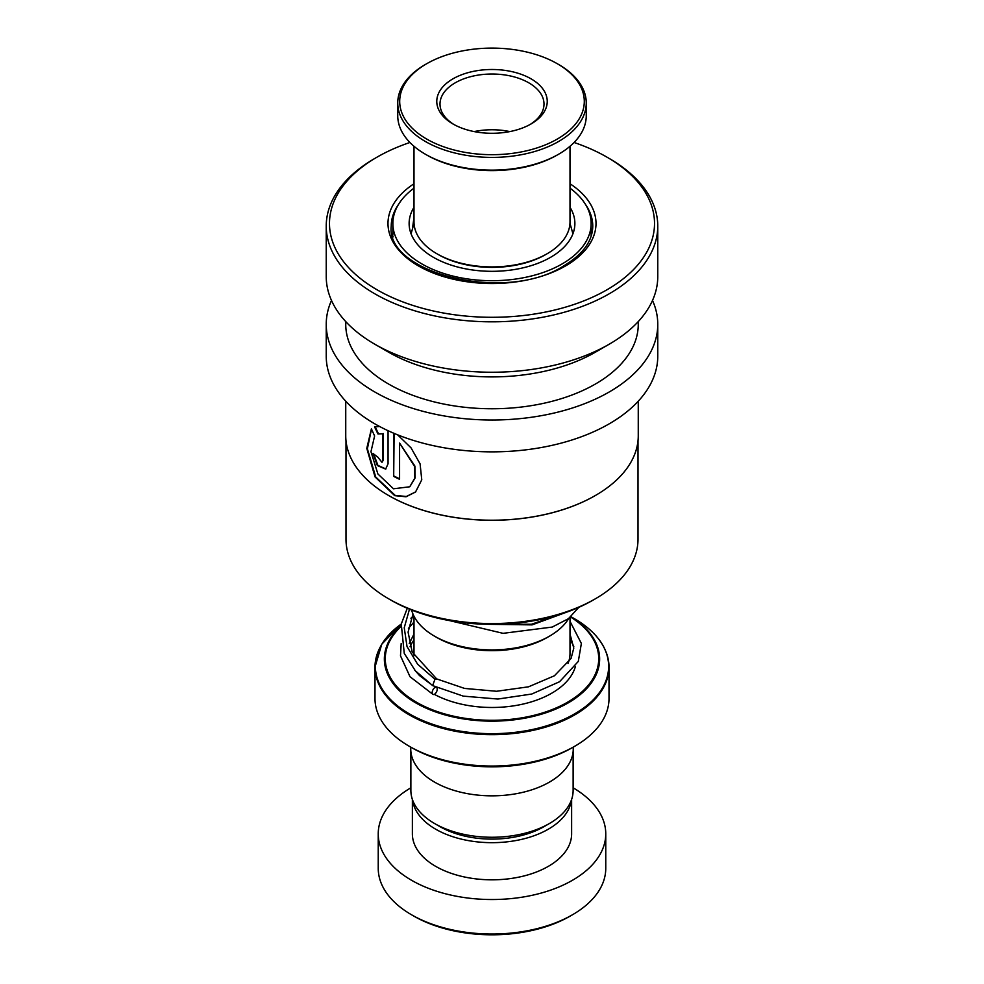 <?xml version="1.0" encoding="UTF-8"?>
<svg xmlns="http://www.w3.org/2000/svg" width="984" height="984" viewBox="0 0 984 984"><rect width="100%" height="100%" fill="white"/><g stroke="black" fill="none" stroke-linecap="round" stroke-linejoin="round"><path stroke-width="1.48" d="M573.131 751.579L573.131 790.435A81.131 46.838 180 0 1 549.367 823.546L543.943 826.683A73.456 42.41 180 0 1 440.057 826.683L434.633 823.546A81.131 46.838 180 0 1 410.869 790.435L410.869 751.579M549.367 823.546A81.131 46.838 180 0 1 434.633 823.546L440.057 826.683M549.502 636.156L547.202 637.484A78.068 45.067 180 0 1 436.798 637.484L434.498 636.156A81.315 46.949 0 0 0 549.502 636.156A81.315 46.949 0 0 0 568.764 618.456M603.696 646.968A117.01 67.552 180 0 1 609.01 667.091C608.481 648.185 596.968 632.06 574.471 618.727L570.966 616.71L574.471 618.727A116.629 67.33 0 0 1 574.471 713.954A116.629 67.33 0 0 1 409.529 713.954A116.629 67.33 0 0 1 401.251 624.053L381.78 644.176L374.99 667.091A117.01 67.552 180 0 1 380.304 646.968M574.742 746.266L572.442 747.594A113.763 65.682 180 0 1 411.558 747.594L409.258 746.266A117.01 67.552 0 0 0 574.742 746.266A117.01 67.552 0 0 0 609.01 698.505L609.01 667.091A117.01 67.552 180 0 1 536.772 729.513A117.01 67.552 180 0 1 409.258 714.864A117.01 67.552 180 0 1 374.99 667.091L374.99 698.505A117.01 67.552 0 0 0 409.258 746.266L411.558 747.594M573.254 747.127L573.254 748.922A81.254 46.912 180 0 1 523.094 792.268A81.254 46.912 180 0 1 434.547 782.096A81.254 46.912 180 0 1 410.746 748.922L410.746 747.127M411.607 610.031A81.315 46.949 0 0 0 434.498 636.156L436.798 637.484M572.442 914.788L570.142 916.116A110.503 63.8 180 0 1 413.858 916.116L411.558 914.788A113.763 65.682 0 0 0 572.442 914.788A113.763 65.682 0 0 0 605.763 868.343L605.763 833.842A113.763 65.682 0 0 0 573.131 787.803M412.567 799.955A79.63 45.977 0 0 0 435.691 829.204A79.63 45.977 0 0 0 519.835 839.77A79.63 45.977 0 0 0 571.433 799.955M412.37 799.377L412.37 833.842A79.63 45.977 0 0 0 435.691 866.351A79.63 45.977 0 0 0 522.479 876.326A79.63 45.977 0 0 0 571.63 833.842L571.63 799.377M410.869 787.803A113.763 65.682 0 0 0 378.237 833.842A113.763 65.682 0 0 0 411.558 880.286A113.763 65.682 0 0 0 535.53 894.53A113.763 65.682 0 0 0 605.763 833.842M378.237 833.842L378.237 868.343A113.763 65.682 0 0 0 411.558 914.788L413.858 916.116M570.007 621.334L581.372 643.462L578.297 661.445L559.539 681.752L531.778 694.028L497.904 699.046L463.304 696.131L432.628 685.602L434.977 679.255L436.785 678.997M434.707 694.089A3.899 2.066 116.1 0 0 437.044 690.534A3.899 2.066 116.1 0 0 436.49 687.435A3.899 2.066 116.1 0 0 434.707 687.718A3.899 2.066 116.1 0 0 432.37 691.272A3.899 2.066 116.1 0 0 432.923 694.372A3.899 2.066 116.1 0 0 434.707 694.089M413.993 188.153A99.138 57.232 0 0 0 392.862 223.466A99.138 57.232 0 0 0 405.556 251.486A99.138 57.232 0 0 0 517.08 278.841A99.138 57.232 0 0 0 591.138 223.466L591.126 236.197M573.918 230.723L574.41 228.583M393.108 236.91L392.887 236.234M412.726 226.701L413.993 217.415M413.993 207.304A82.877 47.847 0 0 0 409.123 223.466A82.877 47.847 0 0 0 419.725 246.898A82.877 47.847 0 0 0 512.971 269.764A82.877 47.847 0 0 0 574.877 223.466A82.877 47.847 0 0 0 570.007 207.304M591.138 223.466A99.138 57.232 0 0 0 578.444 195.447A99.138 57.232 0 0 0 570.007 188.153M547.153 253.724L545.776 254.524A76.051 43.911 180 0 1 520.118 264.265A76.051 43.911 180 0 1 438.224 254.524L436.847 253.724A78.007 45.03 0 0 0 520.831 263.724A78.007 45.03 0 0 0 547.153 253.724A78.007 45.03 0 0 0 570.007 221.88L570.007 146.272M526.12 150.909A92.311 53.296 0 0 0 557.276 63.714A92.311 53.296 0 0 0 457.88 51.881A92.311 53.296 0 0 0 426.724 63.714A92.311 53.296 0 0 0 414.891 130.688A92.311 53.296 0 0 0 526.12 150.909M557.276 63.714L558.654 64.501A94.255 54.415 180 0 1 586.255 102.988A94.255 54.415 180 0 1 526.846 153.553A94.255 54.415 180 0 1 397.745 102.988A94.255 54.415 180 0 1 425.346 64.501L426.724 63.714M558.654 154.205L557.276 155.005A92.311 53.296 180 0 1 526.12 166.837A92.311 53.296 180 0 1 426.724 155.005L425.346 154.205A94.255 54.415 0 0 0 526.846 166.284A94.255 54.415 0 0 0 558.654 154.205A94.255 54.415 0 0 0 586.255 115.731L586.255 102.988M512.418 131.032A55.252 31.906 180 0 1 452.935 123.947A55.252 31.906 180 0 1 471.582 71.758A55.252 31.906 180 0 1 538.162 83.861A55.252 31.906 180 0 1 531.065 123.947A55.252 31.906 180 0 1 512.418 131.032M529.884 124.611A52.004 30.024 0 0 0 544.004 104.046A52.004 30.024 0 0 0 472.775 76.149A52.004 30.024 0 0 0 439.996 104.046A52.004 30.024 0 0 0 454.116 124.611M413.993 146.272L413.993 221.88A78.007 45.03 0 0 0 436.847 253.724M397.745 102.988L397.745 115.731A94.255 54.415 0 0 0 425.346 154.205M509.86 131.585A52.004 30.024 0 0 0 474.14 131.585M638.001 440.807L638.001 539.269A146.001 84.292 180 0 1 595.234 598.875L592.934 600.203A142.754 82.41 180 0 1 592.934 600.203A142.754 82.41 180 0 1 391.054 600.203L388.766 598.875A146.001 84.292 180 0 1 345.999 539.269L345.999 440.807M592.946 600.203L595.234 598.875A146.001 84.292 180 0 1 388.766 598.875M638.259 401.201L638.259 435.777A146.259 84.44 180 0 1 595.418 495.481L595.234 495.592A146.001 84.292 180 0 1 388.766 495.592A146.001 84.292 180 0 1 388.668 495.53M595.234 495.592L595.418 495.481A146.259 84.44 180 0 1 388.582 495.481A146.259 84.44 180 0 1 345.741 435.777L345.741 401.201M393.686 433.206L393.686 476.379A146.259 84.44 180 0 0 399.578 479.306L399.578 443.083L414.535 466.33L414.83 478.126L409.725 486.785L393.477 488.79L377.881 473.944L370.968 451.668L374.609 435.974L371.398 428.864L366.786 448.36L375.027 476.908L394.732 495.665L406.048 496.772L415.531 492.012L421.767 479.798L420.082 463.858L411.029 447.843L397.622 434.842M379.541 426.466L374.596 426.958L377.967 434.006L382.751 433.784L382.751 460.487L381.94 462.271L377.745 457.056A146.259 84.44 180 0 1 373.059 453.476L377.352 465.555L385.654 469.097L388.065 463.759L388.065 430.709M652.515 300.428A165.767 95.706 180 0 1 657.767 324.314A165.767 95.706 180 0 1 609.207 391.989A165.767 95.706 180 0 1 428.569 412.726A165.767 95.706 180 0 1 326.233 324.314A165.767 95.706 180 0 1 331.485 300.428M657.767 324.314L657.767 356.159A165.767 95.706 180 0 1 609.207 423.833A165.767 95.706 180 0 1 428.569 444.571A165.767 95.706 180 0 1 326.233 356.159L326.233 324.314M574.066 142.483A162.508 93.824 180 0 1 606.919 157.12L609.207 158.449A165.767 95.706 180 0 1 657.767 226.123L657.767 276.541A165.767 95.706 180 0 1 609.207 344.216L595.418 352.174A146.259 84.44 180 0 1 388.582 352.174L374.793 344.216A165.767 95.706 180 0 1 326.233 276.541L326.233 226.123A165.767 95.706 180 0 1 374.793 158.449L377.081 157.12A162.508 93.824 180 0 1 409.934 142.483M638.259 321.583L638.259 324.314A146.259 84.44 180 0 1 595.418 384.018A146.259 84.44 180 0 1 436.023 402.333A146.259 84.44 180 0 1 345.741 324.314L345.741 321.583M595.418 352.174L609.207 344.216A165.767 95.706 180 0 1 374.793 344.216M657.767 226.123A165.767 95.706 180 0 1 609.207 293.798A165.767 95.706 180 0 1 428.569 314.536A165.767 95.706 180 0 1 326.233 226.123M606.919 157.12A162.508 93.824 180 0 1 606.919 289.813A162.508 93.824 180 0 1 377.093 289.813A162.508 93.824 180 0 1 377.081 157.12L374.793 158.449M375.113 426.736L378.483 433.772L382.751 433.784M383.231 433.538L383.231 460.241L382.173 462.111M373.662 453.968L377.905 465.371L385.876 468.974M371.509 429.122L367.376 448.766L375.716 476.982L395.162 495.382L406.306 496.489L415.703 491.865M394.117 433.391L393.686 476.379M399.578 478.814A145.607 84.07 180 0 1 394.117 476.096M409.885 486.649L415.162 477.855L414.879 466.047L399.578 443.083M570.007 617.497L570.007 653.388A78.007 45.03 180 0 1 568.039 663.437M414.092 655.688A78.007 45.03 180 0 1 413.993 653.388L413.993 616.218M410.082 646.697A84.501 48.794 180 0 1 413.993 639.932M570.917 616.747A107.637 62.14 180 0 1 566.661 703.769A107.637 62.14 180 0 1 415.888 702.945A107.637 62.14 180 0 1 400.906 625.898M400.771 626.722A106.715 61.611 0 0 0 416.539 702.256A106.715 61.611 0 0 0 565.837 703.179A106.715 61.611 0 0 0 570.597 617.017M570.007 639.932A84.501 48.794 180 0 1 573.783 646.402M575.419 666.5A84.501 48.794 180 0 1 519.306 704.864A84.501 48.794 180 0 1 434.276 694.323M413.993 616.648A106.715 61.611 0 0 0 410.968 618.592M411.238 617.915A107.637 62.14 180 0 1 413.981 616.193L411.337 617.694M434.977 679.255L417.573 664.163L407.019 646.537L404.239 627.743L409.479 609.182M566.009 612.405L532.098 624.877L485.985 624.274M585.468 204.401A100.762 58.167 180 0 1 592.762 226.123C592.577 241.068 582.958 254.278 563.918 265.766C505.997 303.539 385.371 273.355 391.238 226.123A100.762 58.167 180 0 1 398.532 204.401M570.007 183.75A104.009 60.049 180 0 1 565.542 265.926A104.009 60.049 180 0 1 420.795 267.242A104.009 60.049 180 0 1 413.993 183.75M572.922 233.811L569.97 223.233M414.03 223.233L411.078 233.811M436.699 678.935L412.198 652.023L408.077 632.134L412.997 614.09M561.704 613.856L531.483 624.25L491.077 624.336M436.601 678.886L464.596 688.431L496.551 691.272L528.519 686.82L554.435 675.762L571.089 658.419L573.783 648.124L570.007 634.04M413.993 633.991L409.221 643.647M414.608 669.944L419.467 675.528L430.279 683.794M413.993 622.023L408.421 628.395M401.189 643.474L400.5 655.824L410.021 676.734L432.923 694.372M432.628 685.602L415.371 670.83L404.264 653.388L401.251 624.041L407.29 608.26M578.813 607.349L568.432 618.69L552.221 627.066L503.07 633.339L449.54 620.609M392.862 223.466L392.862 235.078M592.024 232.876A9.754 9.754 0 0 0 591.138 230.982"/></g></svg>
